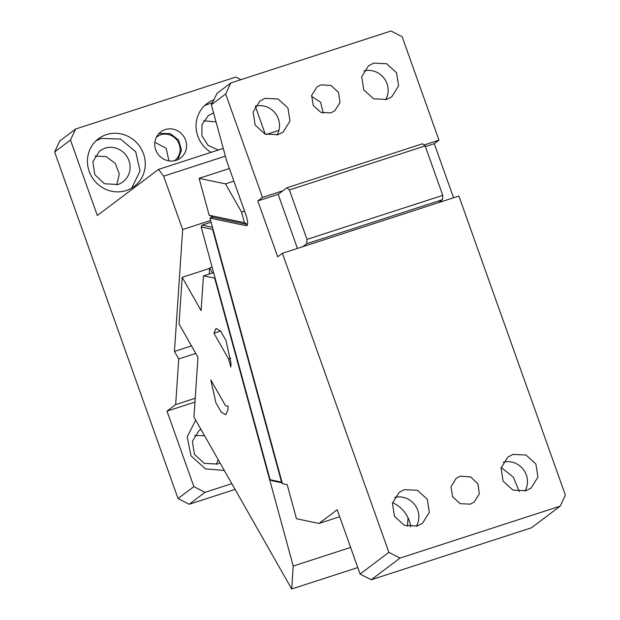 <?xml version="1.0" encoding="UTF-8"?>
<svg xmlns="http://www.w3.org/2000/svg" width="620" height="620" viewBox="0 0 620 620"><rect width="100%" height="100%" fill="white"/><g stroke="black" fill="none" stroke-linecap="round" stroke-linejoin="round"><path stroke-width="0.93" d="M417.345 525.962L422.53 523.264L429.311 512.36L427.281 499.271L417.4 490.257L404.403 489.63L399.218 492.327L392.437 503.239L394.467 516.321L404.341 525.334L417.345 525.962M416.322 526.264A19.367 18.46 53 0 0 414.827 504.82A19.367 18.46 53 0 0 394.63 497.465M424.041 144.995L438.975 140.151L402.155 36.743L391.019 31L230.818 82.956L217.093 93.302L211.358 104.765L225.665 93.984L262.485 197.392L257.804 200.919L277.714 256.82L282.387 253.293L388.872 552.343L400.009 558.085L560.209 506.129L565.37 495.101L458.878 196.052L438.518 202.655L442.471 199.671L442.765 195.362L307.001 239.397L289.393 189.953L286.804 187.806L422.569 143.778L425.157 145.917L442.765 195.362M282.387 253.293L438.518 202.655M460.203 476.207L456.212 478.284L450.996 486.677L452.561 496.744L460.156 503.673L470.154 504.161L474.145 502.084L479.338 493.83L477.935 483.887L470.611 476.873L460.203 476.207M513.011 454.406L507.827 457.103L501.045 468.007L503.084 481.097L512.957 490.11L525.954 490.738L531.146 488.041L537.92 477.129L535.889 464.047L526.016 455.034L513.011 454.406M400.009 558.085L371.217 579.778L531.418 527.822L560.209 506.129M438.975 140.151L434.295 143.677L453.561 197.772M211.358 104.765L226.703 160.983L246.14 215.574C248.093 221.883 248.147 225.262 246.303 225.719L246.737 225.703M247.101 225.463L246.303 225.719L209.955 218.108L282.418 483.646L287.184 484.646L296.484 518.723L319.029 523.443L337.203 509.756L360.088 574.035L388.872 552.343M371.217 579.778L360.088 574.035M524.939 491.032A19.367 18.46 53 0 0 523.435 469.596A19.367 18.46 53 0 0 503.239 462.241M410.735 526.814A29.799 28.404 53 0 0 392.553 502.688M501.161 467.464L513.383 477.168L519.343 491.59M339.69 516.747L319.029 523.443M209.955 218.108L212.993 217.124M247.519 224.525L213.621 217.426L209.18 215.264L244.427 222.65L247.551 224.401M323.284 113.189L320.587 102.215L311.519 96.27M262.485 197.392L282.852 190.79L286.804 187.806M230.818 82.956L225.665 93.984M373.69 63.124L368.497 65.821L361.716 76.725L363.754 89.815L373.628 98.828L386.624 99.456L391.817 96.759L398.59 85.847L396.56 72.765L386.686 63.752L373.69 63.124M278.016 134.68L283.201 131.983L289.982 121.078L287.951 107.989L278.07 98.975L265.073 98.348L259.888 101.044L253.107 111.957L255.138 125.039L265.011 134.052L278.016 134.68M321.144 84.839L316.882 87.002L311.666 95.395L313.232 105.462L320.827 112.391L330.824 112.879L334.815 110.802L340.016 102.478L338.536 92.473L331.08 85.498L321.144 84.839M425.39 146.568L434.295 143.677M257.804 200.919L278.171 194.316L282.852 190.79M297.437 248.411L278.171 194.316M211.071 222.208L202.112 225.114L201.144 226.974L270.119 479.733L271.87 480.709L282.209 482.879M244.427 222.65L241.544 212.079L244.544 211.102M385.609 99.75A19.367 18.46 53 0 0 384.106 78.314A19.367 18.46 53 0 0 363.909 70.959M276.993 134.982A19.367 18.46 53 0 0 275.497 113.538A19.367 18.46 53 0 0 255.301 106.191M212.458 227.276L202.112 225.114M212.916 228.958L212.575 229.369L281.558 482.128L282.069 482.375M270.119 479.733L281.558 482.128M241.544 212.079L225.51 183.876L199.097 178.343L209.18 215.264M199.097 178.343L229.385 168.524M225.51 183.876L233.887 181.164M212.575 229.369L201.144 226.974M302.754 246.69L306.714 243.706L442.471 199.671M306.714 243.706L307.001 239.397M425.157 145.917L289.393 189.953M174.422 160.774A14.903 14.206 53 0 0 174.584 160.65A14.903 14.206 53 0 0 178.234 142.197A14.903 14.206 53 0 0 160.642 134.78L156.488 136.981M225.378 156.139L163.649 176.165L158.503 169.407L97.332 215.504L70.463 140.042L54.63 151.97L59.791 140.942L75.624 129.014L235.825 77.058L240.924 79.685M54.63 151.97L178.041 498.534L189.17 504.277L235.065 489.389M216.287 464.318L218.201 459.722M204.569 435.736L194.587 435.527M216.031 121.9L203.678 120.807M116.761 184.83L119.265 174.026L115.266 163.393L106.144 156.612L95.061 156.038M168.904 160.875L166.168 148.343L154.868 142.251M177.8 159.673L181.505 150.195L178.638 140.112L170.376 133.61L160.146 133.377L158.472 134.036M231.803 483.654L205.003 492.35L189.17 504.277M178.041 498.534L193.874 486.607L205.003 492.35M200.88 429.249L199.175 430.381L192.394 441.293L194.424 454.382L204.306 463.388L217.302 464.024A19.367 18.46 53 0 0 220.007 462.892M213.582 112.933A19.367 18.46 53 0 0 213.451 112.972L208.266 115.669L201.996 124.581L201.911 135.757L208.049 145.336L218.287 150.017M117.777 184.535A19.367 18.46 53 0 0 122.969 181.838A19.367 18.46 53 0 0 127.712 157.844A19.367 18.46 53 0 0 104.842 148.203L99.65 150.9L92.899 161.665L94.767 174.631L104.377 183.729L117.777 184.535M195.765 353.431L178.731 358.957L174.453 351.439L191.495 345.913M195.215 398.272L175.661 404.62L178.731 358.957M175.661 404.62L166.997 411.145L194.959 402.078M166.997 411.145L193.874 486.607M195.703 420.135L187.209 436.844L190.975 455.785L205.398 468.852L224.301 470.448M163.649 176.165L182.66 229.54L210.599 220.48M182.66 229.54L174.453 351.439M212.49 102.501L204.615 105.586M131.657 188.116L140.05 170.988L135.726 151.815L120.598 139.074L101.362 138.415L96.007 140.81M212.482 272.986L209.63 267.972L209.227 274.048M212.11 267.166L209.63 267.972M106.4 134.625A29.799 28.404 53 0 0 98.417 138.772A29.799 28.404 53 0 0 90.969 175.421A29.799 28.404 53 0 0 125.751 190.689A29.799 28.404 53 0 0 126.302 190.518A29.799 28.404 53 0 0 134.284 186.372A29.799 28.404 53 0 0 141.585 149.451A29.799 28.404 53 0 0 106.4 134.625M213.838 99.805A29.799 28.404 53 0 0 207.026 103.548A29.799 28.404 53 0 0 211.056 152.365M176.126 160.332A16.391 15.624 53 0 0 180.521 158.046A16.391 15.624 53 0 0 184.535 137.741A16.391 15.624 53 0 0 165.183 129.588A16.391 15.624 53 0 0 160.789 131.866A16.391 15.624 53 0 0 156.635 151.908A16.391 15.624 53 0 0 175.584 160.495A16.391 15.624 53 0 0 176.126 160.332M265.244 134.145L255.293 106.198M70.463 140.042L75.624 129.014M158.503 169.407L223.262 148.405M266.151 134.494L278.923 130.347M408.03 517.77L407.456 526.349M357.787 567.564L291.687 589L193.952 417.058L197.974 357.314L179.033 323.997L182.179 277.318L201.113 310.635L203.445 275.923L213.606 272.63M215.109 278.14L203.445 275.923M214.698 278.279L293.229 566.052L350.618 547.445M291.687 589L293.229 566.052M228.602 358.996L213.939 333.204L216.054 328.406L220.65 331.119L225.944 340.411L231.043 363.289L230.795 367.024L228.602 358.996L230.865 358.259M227.904 409.967L225.788 414.764L221.193 412.052L215.899 402.76L210.8 379.882L225.463 405.674L228.152 406.232L227.904 409.967M209.599 268.421L182.179 277.318M213.939 333.204L220.588 331.049"/></g></svg>

